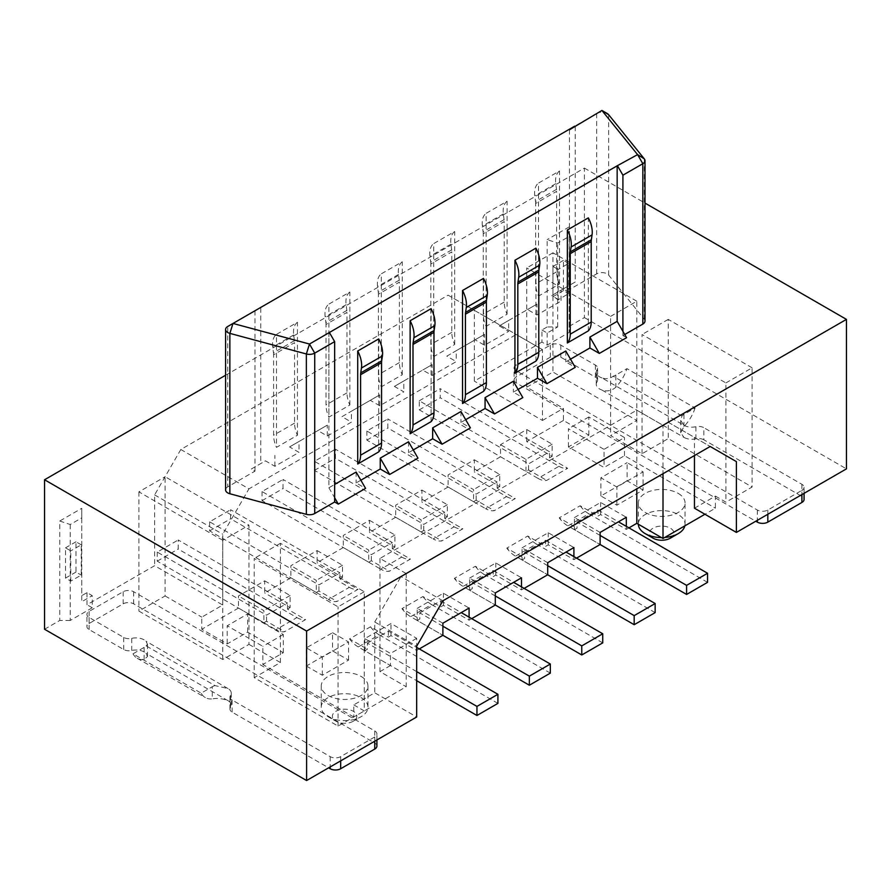 <?xml version="1.0" encoding="UTF-8"?>
<svg xmlns="http://www.w3.org/2000/svg" width="891" height="891" viewBox="0 0 891 891"><rect width="100%" height="100%" fill="white"/><g stroke="black" fill="none" stroke-linecap="round" stroke-linejoin="round"><path stroke-width="0.67" stroke-dasharray="4.46 3.34" d="M668.25 422.267L710.183 446.48L668.25 422.267L663.004 425.297L663.004 473.711M442.883 600.801L400.95 576.588L406.196 573.57L379.989 558.434L636.798 410.161L663.004 425.297M694.457 455.557L694.457 437.403M694.457 508.204L715.417 496.098L715.417 508.204L704.937 514.263M225.59 375.245L584.396 168.087L584.396 317.575L569.193 326.351L569.193 332.399L569.193 236.449L557.666 243.098L547.174 239.612L547.174 326.952L541.94 329.982L541.94 342.077L547.174 345.107L569.193 332.399M541.94 342.077L474.324 381.114L474.324 310.313L542.463 349.651L542.463 420.452L474.324 381.114M542.463 420.452L563.424 408.345L563.424 420.452L588.851 435.131L568.402 446.926L604.042 467.508L624.491 455.702L715.417 508.204M715.417 496.098L725.898 502.156L752.104 487.021L668.25 438.606L642.043 453.742L610.602 435.588L636.798 420.452L552.943 372.037L526.737 387.173L563.424 408.345M584.396 317.575L846.45 468.866M681.994 415.963L613.153 376.214C609.856 378.753 606.103 379.321 601.904 377.907L683.976 425.297L680.713 420.463L681.994 415.963A11.115 6.415 0 0 1 683.976 414.404L695.091 407.989L626.952 368.651L615.837 375.066L615.837 387.217A29.648 17.118 120 0 0 626.952 368.651M613.153 376.214A11.494 6.638 0 0 0 615.837 375.066M569.193 326.351L569.193 236.449M569.193 226.904L547.174 239.612M44.55 629.246L59.753 620.47L59.753 521.023L70.233 524.521L81.76 517.86L81.76 508.315L59.753 521.023M70.233 524.521L70.233 620.47L92.241 607.762L92.241 595.656L87.006 592.626L81.76 595.656L81.76 508.315M87.006 592.626L87.006 604.733L154.611 565.696L222.75 605.034L222.75 534.232L248.957 488.836L180.817 449.498L448.117 295.177L474.324 310.313M180.817 449.498L154.611 494.895L154.611 565.696M541.94 329.982L547.174 333L557.666 326.952L547.174 326.952M557.666 326.952L557.666 243.098M547.174 345.107L547.174 333M558.189 299.721L558.189 269.461L552.943 266.431L552.943 296.692L558.189 299.721L568.67 293.662L568.67 263.402L558.189 269.461M568.67 263.402L563.424 260.384L563.424 290.644L568.67 293.662M563.424 290.644L552.943 296.692M563.424 260.384L552.943 266.431M584.396 168.087L644.995 203.081M360.855 480.216L356.133 482.933L365.577 488.379M413.268 449.955L408.546 452.684L417.979 458.13M465.681 419.694L460.959 422.423L470.392 427.869M518.094 389.434L513.372 392.163L522.805 397.609M570.507 359.173L565.785 361.902L575.218 367.348M624.747 334.515L622.909 335.573L626.585 337.689M644.995 321.05A7.418 4.277 0 0 0 644.304 319.245L608.642 275.074A7.418 4.277 0 0 0 596.68 273.86L569.449 289.575L565.785 287.459L551.629 295.634L561.063 290.188L561.063 301.08L551.629 295.634M260.228 307.729L227.762 326.474L227.762 486.854L254.982 471.139L251.318 469.022L265.462 460.847L274.896 466.294L299.008 452.372L289.575 446.926L317.875 430.587L327.309 436.033L351.422 422.111L341.988 416.665L370.288 400.326L379.722 405.773L403.835 391.851L394.401 386.404L422.702 370.066L432.135 375.512L456.248 361.601L446.814 356.155L475.115 339.805L484.548 345.251L508.661 331.341L499.227 325.894L527.528 309.545L536.961 315.002L561.063 301.08M227.762 486.854A7.418 4.277 0 0 0 225.59 489.883M565.785 351.009L565.785 361.902M513.372 381.27L513.372 392.163M460.959 411.519L460.959 422.423M408.546 441.78L408.546 452.684M356.133 472.041L356.133 482.933M328.879 332.243L328.879 487.778L334.648 484.448M378.675 451.915L378.675 338.925M431.088 421.655L431.088 308.665M483.501 391.394L483.501 278.404M535.914 361.133L535.914 248.144M588.327 330.873L588.327 217.883M328.879 487.778L334.648 497.768M251.318 469.022L265.462 460.847M260.751 308.03L260.751 463.576M254.982 471.139L254.982 310.759M379.722 405.773L379.722 394.88L351.422 411.219L351.422 422.111M432.135 375.512L432.135 364.619L403.835 380.958L403.835 391.851M484.548 345.251L484.548 334.359L456.248 350.698L456.248 361.601M536.961 315.002L536.961 304.098L508.661 320.448L508.661 331.341M575.218 126.477L575.218 282.013L561.063 290.188M274.896 466.294L274.896 455.401M327.309 436.033L327.309 425.141L299.008 441.479L299.008 452.372M297.438 435.265L297.438 322.275L276.477 334.381L276.477 447.371L297.438 435.265A22.242 12.842 -120 0 1 294.553 423.125L294.553 342.656L273.593 354.752L273.593 435.231A22.242 12.842 60 0 0 276.477 447.371M349.851 405.015L349.851 292.014L328.879 304.121L328.879 417.111L349.851 405.015A22.242 12.842 -120 0 1 346.967 392.864L346.967 312.396L326.006 324.491L326.006 404.971A22.242 12.842 60 0 0 328.879 417.111M402.264 374.755L402.264 261.754L381.292 273.86L381.292 386.85L402.264 374.755A22.242 12.842 -120 0 1 399.38 362.604L399.38 282.135L378.408 294.242L378.408 374.71A22.242 12.842 60 0 0 381.292 386.85M454.677 344.494L454.677 231.493L433.705 243.599L433.705 356.589L454.677 344.494A22.242 12.842 -120 0 1 451.793 332.354L451.793 251.875L430.821 263.981L430.821 344.449A22.242 12.842 60 0 0 433.705 356.589M507.079 314.233L507.079 201.243L486.118 213.339L486.118 326.34L507.079 314.233A22.242 12.842 -120 0 1 504.206 302.094L504.206 221.614L483.234 233.72L483.234 314.189A22.242 12.842 60 0 0 486.118 326.34M559.492 283.973L559.492 170.983L538.532 183.078L538.532 296.079L559.492 283.973A22.242 12.842 -120 0 1 556.608 271.833L556.608 191.353L535.647 203.46L535.647 283.928A22.242 12.842 60 0 0 538.532 296.079M341.988 416.665L351.422 411.219M379.722 394.88L370.288 400.326M394.401 386.404L403.835 380.958M432.135 364.619L422.702 370.066M446.814 356.155L456.248 350.698M484.548 334.359L475.115 339.805M499.227 325.894L508.661 320.448M536.961 304.098L527.528 309.545M575.218 282.013L565.785 287.459M569.449 129.808L569.449 289.575M569.449 129.195L596.68 113.48A7.418 4.277 180 0 1 607.161 113.48M596.68 273.86L596.68 113.48L601.915 110.462M622.909 335.573L622.909 331.341M289.575 446.926L299.008 441.479M327.309 425.141L317.875 430.587M297.438 322.275A22.242 12.842 -120 0 0 293.696 334.96L294.42 340.685A14.824 8.554 60 0 1 294.553 342.656M273.593 354.752A14.824 8.554 -120 0 0 273.459 352.791L272.735 347.067A22.242 12.842 60 0 1 276.477 334.381M349.851 292.014A22.242 12.842 -120 0 0 346.109 304.711L346.833 310.424A14.824 8.554 60 0 1 346.967 312.396M326.006 324.491A14.824 8.554 -120 0 0 325.872 322.531L325.148 316.806A22.242 12.842 60 0 1 328.879 304.121M402.264 261.754A22.242 12.842 -120 0 0 398.522 274.45L399.246 280.164A14.824 8.554 60 0 1 399.38 282.135M378.408 294.242A14.824 8.554 -120 0 0 378.285 292.27L377.561 286.546A22.242 12.842 60 0 1 381.292 273.86M454.677 231.493A22.242 12.842 -120 0 0 450.935 244.19L451.659 249.903A14.824 8.554 60 0 1 451.793 251.875M430.821 263.981A14.824 8.554 -120 0 0 430.698 262.01L429.974 256.285A22.242 12.842 60 0 1 433.705 243.599M507.079 201.243A22.242 12.842 -120 0 0 503.348 213.929L504.072 219.643A14.824 8.554 60 0 1 504.206 221.614M483.234 233.72A14.824 8.554 -120 0 0 483.111 231.749L482.376 226.036A22.242 12.842 60 0 1 486.118 213.339M559.492 170.983A22.242 12.842 -120 0 0 555.761 183.669L556.485 189.393A14.824 8.554 60 0 1 556.608 191.353M535.647 203.46A14.824 8.554 -120 0 0 535.524 201.489L534.789 195.775A22.242 12.842 60 0 1 538.532 183.078M92.241 607.762L87.006 604.733M70.233 620.47L59.753 620.47M406.196 573.57L406.196 686.738L353.783 716.999L353.783 704.892L374.743 692.786L416.676 716.999M353.783 704.892L364.263 710.951L364.263 591.724L280.398 543.31L280.398 662.536L254.202 677.661L338.057 726.076L364.263 710.951M280.398 662.536L262.845 652.39L262.845 664.497L283.282 652.702L247.642 632.12L227.205 643.926L201.789 629.246L201.789 617.14L222.75 605.034M248.957 644.371L262.845 652.39L262.845 646.343L248.957 638.324L248.957 525.155L165.102 476.73L165.102 595.956L138.896 611.092L222.75 659.507L248.957 644.371L248.957 638.324L227.205 625.76L227.205 643.926M165.102 595.956L201.789 617.14M146.124 645.852L147.494 644.282L145.912 641.175A11.494 6.638 180 0 0 131.723 638.368A7.418 4.277 180 0 1 123.715 637.433L89.1 617.441A7.418 4.277 180 0 1 86.928 614.422A7.418 4.277 180 0 1 89.1 611.393L123.17 591.724A7.418 4.277 180 0 1 133.65 591.724L374.743 730.921A7.418 4.277 180 0 1 376.915 733.939A7.418 4.277 180 0 1 374.743 736.968L340.674 756.637A7.418 4.277 180 0 1 330.193 756.637L232.139 700.025A7.418 4.277 180 0 1 229.967 696.996A7.418 4.277 180 0 1 230.479 695.437A11.115 6.415 0 0 0 231.248 693.098A11.115 6.415 0 0 0 227.996 688.554L214.965 685.591L146.124 645.852A11.494 6.638 180 0 1 144.13 647.401L133.015 653.816L201.154 693.153L212.27 686.738L212.27 698.889A29.648 17.118 -60 0 1 205.309 697.586A29.648 17.118 -60 0 1 201.154 693.153M214.965 685.591A11.115 6.415 0 0 0 212.27 686.738M81.76 595.656L81.76 601.703L92.241 595.656M81.76 517.86L81.76 601.703M70.757 581.132L70.757 550.872L65.511 547.842L65.511 578.103L70.757 581.132L81.237 575.085L81.237 544.824L70.757 550.872M81.237 544.824L76.002 541.795L76.002 572.055L81.237 575.085M76.002 572.055L65.511 578.103M76.002 541.795L65.511 547.842M416.676 638.324L390.47 653.448L364.787 638.624L390.993 623.5L416.676 638.324L416.676 646.187L374.743 621.985L374.743 692.786M374.743 621.985L400.95 576.588M379.989 558.434L379.989 671.614L406.196 686.738M416.676 671.614L367.404 643.168L367.404 649.216L364.787 650.731L390.47 665.555L390.47 653.448M390.47 665.555L379.989 671.614M636.798 410.161L636.798 488.836M628.946 527.873L626.317 529.388L600.634 514.564L598.017 516.078L580.152 505.765L559.192 517.86L577.056 528.174L574.428 529.688L600.111 544.524L567.879 525.913A22.242 12.842 60 0 1 559.192 517.86M626.317 526.358L626.317 529.388M576.533 558.134L573.904 559.648L548.232 544.824L545.604 546.339L527.739 536.026L506.779 548.121L524.643 558.434L522.026 559.949L547.698 574.773L515.466 556.173A22.242 12.842 60 0 1 506.779 548.121M573.904 556.619L573.904 559.648M524.12 588.394L521.502 589.909L495.819 575.085L493.191 576.588L475.326 566.275L454.365 578.382L472.23 588.695L469.613 590.21L495.296 605.034L463.053 586.423A22.242 12.842 60 0 1 454.365 578.382M521.502 586.879L521.502 589.909M471.707 618.655L469.089 620.169L443.406 605.345L440.778 606.849L422.924 596.536L401.952 608.642L419.817 618.955L417.2 620.47L442.883 635.294L410.651 616.683A22.242 12.842 60 0 1 401.952 608.642M469.089 617.14L469.089 620.169M419.293 648.915L416.676 650.43L390.993 635.595L390.993 623.5M367.404 643.168L388.376 631.062L416.676 647.401L416.676 650.43M364.787 650.731L364.787 638.624M390.993 635.595L388.376 637.11L370.511 626.796L349.539 638.903L367.404 649.216M388.376 631.062L388.376 637.11M370.511 626.796A22.242 12.842 -120 0 0 379.198 634.849L358.238 646.944L416.676 680.691M358.238 646.944A22.242 12.842 60 0 1 349.539 638.903M563.424 420.452L526.737 441.635L552.153 456.315L549.535 457.829L567.667 468.287L546.695 480.394A22.242 12.842 60 0 1 538.008 478.4L558.969 466.294L440.254 397.765L440.254 388.676L549.535 451.77L528.575 463.877L419.293 400.783L419.293 409.86L538.008 478.4M526.737 441.635L526.737 429.529L500.53 444.665L500.53 456.76L525.957 471.439L528.575 469.925L546.695 480.394M500.53 456.76L474.324 471.896L474.324 459.789L448.117 474.925L448.117 487.021L473.544 501.7L473.544 489.593L448.117 474.925M474.324 459.789L499.751 474.469L499.751 486.575L474.324 471.896M499.751 486.575L497.122 488.09L515.254 498.548L494.282 510.654A22.242 12.842 60 0 1 485.595 508.661L506.556 496.554L387.852 428.014L387.852 418.937L497.122 482.031L476.162 494.137L366.88 431.044L387.852 418.937M473.544 501.7L476.162 500.185L494.282 510.654M448.117 487.021L421.911 502.156L421.911 490.05L395.704 505.186L395.704 517.281L421.131 531.96L421.131 519.854L395.704 505.186M421.911 490.05L447.338 504.729L447.338 516.836L421.911 502.156M447.338 516.836L444.709 518.339L462.841 528.808L441.869 540.915A22.242 12.842 60 0 1 433.182 538.921L454.143 526.815L335.439 458.275L335.439 449.198L444.709 512.292L423.748 524.398L314.467 461.304L335.439 449.198M421.131 531.96L423.748 530.446L441.869 540.915M395.704 517.281L369.498 532.417L369.498 520.311L343.302 535.435L343.302 547.542L368.718 562.221L368.718 550.115L343.302 535.435M369.498 520.311L394.925 534.99L394.925 547.085L369.498 532.417M394.925 547.085L392.307 548.6L410.428 559.069L389.467 571.176A22.242 12.842 60 0 1 380.769 569.182L401.741 557.075L283.026 488.535L283.026 479.458L392.307 542.552L371.335 554.659L262.054 491.565L283.026 479.458M368.718 562.221L371.335 560.706L389.467 571.176M343.302 547.542L317.096 562.678L317.096 550.571L290.889 565.696L290.889 577.802L316.305 592.482L316.305 580.375L290.889 565.696M317.096 550.571L342.512 565.25L342.512 577.346L317.096 562.678M342.512 577.346L339.894 578.86L358.015 589.33L337.054 601.436A22.242 12.842 60 0 1 328.356 599.443L349.328 587.336L230.613 518.796L230.613 509.719L339.894 572.813L318.922 584.919L209.652 521.825L230.613 509.719M316.305 592.482L318.922 590.967L337.054 601.436M290.889 577.802L264.683 592.938L264.683 580.832L238.476 595.956L238.476 608.063L263.892 622.742L263.892 610.636L238.476 595.956M264.683 580.832L290.098 595.511L290.098 607.606L264.683 592.938M290.098 607.606L287.481 609.121L305.602 619.59L284.641 631.697A22.242 12.842 60 0 1 275.943 629.703L296.915 617.597L178.2 549.056L178.2 539.979L287.481 603.073L266.509 615.18L157.239 552.086L178.2 539.979M263.892 622.742L266.509 621.227L284.641 631.697M238.476 608.063L201.789 629.246M353.783 716.999L262.845 664.497M306.348 666.011L322.33 675.244L348.537 660.108L332.555 650.887L306.348 666.011L306.348 647.857L332.555 632.721L332.555 650.887M361.122 676.447A23.344 13.476 180 0 1 367.961 685.981A23.344 13.476 180 0 1 353.538 698.433A23.344 13.476 180 0 1 328.1 695.515A23.344 13.476 180 0 1 321.261 685.981A23.344 13.476 180 0 1 335.673 673.529A23.344 13.476 180 0 1 361.122 676.447M627.108 480.817L600.902 495.953L616.884 505.186L643.09 490.05L627.108 480.817L627.108 462.663L643.09 471.896L616.884 487.021L600.902 477.799L627.108 462.663M678.207 493.38A23.344 13.476 180 0 1 685.045 502.914A23.344 13.476 180 0 1 670.633 515.366A23.344 13.476 180 0 1 645.184 512.448A23.344 13.476 180 0 1 638.346 502.914A23.344 13.476 180 0 1 652.769 490.462A23.344 13.476 180 0 1 678.207 493.38M661.456 537.574A23.344 13.476 0 0 0 664.753 537.462M684.845 525.857A23.344 13.476 0 0 0 685.045 524.097A23.344 13.476 0 0 0 678.207 514.564A23.344 13.476 0 0 0 645.184 514.564A23.344 13.476 0 0 0 638.346 524.097A23.344 13.476 0 0 0 638.357 524.231M670.344 538.164A12.229 7.061 0 0 0 670.344 528.174A12.229 7.061 0 0 0 653.047 528.174A12.229 7.061 0 0 0 653.047 538.164M322.33 675.244L322.33 657.079L306.348 647.857M332.555 632.721L348.537 641.954L322.33 657.079M348.537 660.108L348.537 641.954M328.1 716.698A23.344 13.476 0 0 0 361.122 716.698A23.344 13.476 0 0 0 367.961 707.164A23.344 13.476 0 0 0 361.122 697.631A23.344 13.476 0 0 0 328.1 697.631A23.344 13.476 0 0 0 321.261 707.164A23.344 13.476 0 0 0 328.1 716.698L335.963 721.231A12.229 7.061 0 0 0 353.259 721.231A12.229 7.061 0 0 0 353.259 711.252A12.229 7.061 0 0 0 335.963 711.252A12.229 7.061 0 0 0 335.963 721.231L328.1 716.698M600.902 495.953L600.902 477.799M616.884 505.186L616.884 487.021M643.09 471.896L643.09 490.05M549.535 457.829L549.535 451.77M558.969 466.294A22.242 12.842 -120 0 0 567.667 468.287M526.737 429.529L552.153 444.208L552.153 456.315M552.153 444.208L525.957 459.333L500.53 444.665M525.957 471.439L525.957 459.333M528.575 469.925L528.575 463.877M542.463 349.651L516.257 334.515L248.957 488.836M290.098 595.511L263.892 610.636M287.481 609.121L287.481 603.073M266.509 621.227L266.509 615.18M296.915 617.597A22.242 12.842 -120 0 0 305.602 619.59M157.239 552.086L157.239 561.163L275.943 629.703M157.239 561.163L178.2 549.056M339.894 578.86L339.894 572.813M342.512 565.25L316.305 580.375M318.922 590.967L318.922 584.919M349.328 587.336A22.242 12.842 -120 0 0 358.015 589.33M209.652 521.825L209.652 530.902L328.356 599.443M209.652 530.902L230.613 518.796M392.307 548.6L392.307 542.552M394.925 534.99L368.718 550.115M371.335 560.706L371.335 554.659M401.741 557.075A22.242 12.842 -120 0 0 410.428 559.069M262.054 491.565L262.054 500.642L380.769 569.182M262.054 500.642L283.026 488.535M444.709 518.339L444.709 512.292M447.338 504.729L421.131 519.854M423.748 530.446L423.748 524.398M454.143 526.815A22.242 12.842 -120 0 0 462.841 528.808M314.467 461.304L314.467 470.381L433.182 538.921M314.467 470.381L335.439 458.275M497.122 488.09L497.122 482.031M499.751 474.469L473.544 489.593M476.162 500.185L476.162 494.137M506.556 496.554A22.242 12.842 -120 0 0 515.254 498.548M366.88 431.044L366.88 440.121L485.595 508.661M366.88 440.121L387.852 428.014M588.851 435.131L588.851 416.977L624.491 437.548L604.042 449.354L604.042 467.508M526.737 387.173L526.737 267.946L610.602 316.361L610.602 435.588M568.402 446.926L568.402 428.771L604.042 449.354M588.851 416.977L568.402 428.771M624.491 455.702L624.491 437.548M642.043 453.742L642.043 334.515L725.898 382.93L725.898 502.156M725.898 382.93L752.104 367.805L752.104 487.021M752.104 367.805L668.25 319.39L668.25 438.606M668.25 319.39L642.043 334.515M610.602 316.361L636.798 301.225L636.798 420.452M636.798 301.225L552.943 252.81L552.943 372.037M552.943 252.81L526.737 267.946M448.117 295.177L516.257 334.515M154.611 494.895L222.75 534.232M247.642 632.12L247.642 613.966L227.205 625.76M283.282 652.702L283.282 634.537L247.642 613.966M283.282 634.537L262.845 646.343M222.75 659.507L222.75 540.28L248.957 525.155M222.75 540.28L138.896 491.865L165.102 476.73M138.896 491.865L138.896 611.092M254.202 677.661L254.202 558.434L338.057 606.849L364.263 591.724M280.398 543.31L254.202 558.434M338.057 726.076L338.057 606.849M419.293 409.86L440.254 397.765M419.293 400.783L440.254 388.676M497.913 703.378L379.198 634.849M442.883 623.199L417.2 608.364L417.2 620.47M442.883 626.217L419.817 612.908L419.817 618.955M417.2 608.364L443.406 593.239L469.089 608.063M443.406 605.345L443.406 593.239M419.817 612.908L440.778 600.801L440.778 606.849M440.778 600.801L461.226 612.607M422.924 596.536A22.242 12.842 -120 0 0 431.612 604.588L410.651 616.683M550.326 673.117L431.612 604.588M495.296 592.938L469.613 578.103L469.613 590.21M495.296 595.956L472.23 582.647L472.23 588.695M469.613 578.103L495.819 562.978L521.502 577.802M495.819 575.085L495.819 562.978M472.23 582.647L493.191 570.541L493.191 576.588M493.191 570.541L513.639 582.346M475.326 566.275A22.242 12.842 -120 0 0 484.025 574.327L463.053 586.423M602.739 642.868L484.025 574.327M547.698 562.678L522.026 547.842L522.026 559.949M547.698 565.696L524.643 552.387L524.643 558.434M522.026 547.842L548.232 532.718L573.904 547.542M548.232 544.824L548.232 532.718M524.643 552.387L545.604 540.28L545.604 546.339M545.604 540.28L566.052 552.086M527.739 536.026A22.242 12.842 -120 0 0 536.438 544.067L515.466 556.173M655.152 612.607L536.438 544.067M600.111 532.417L574.428 517.582L574.428 529.688M600.111 535.435L577.056 522.126L577.056 528.174M574.428 517.582L600.634 502.457L626.317 517.281M600.634 514.564L600.634 502.457M577.056 522.126L598.017 510.02L598.017 516.078M598.017 510.02L618.454 521.825M580.152 505.765A22.242 12.842 -120 0 0 588.851 513.806L567.879 525.913M707.554 582.346L588.851 513.806M133.015 653.816A29.648 17.118 120 0 0 137.169 658.249A29.648 17.118 120 0 0 144.13 659.552L147.494 656.511L145.912 653.27A11.494 6.638 0 0 0 131.723 650.475A7.418 4.277 0 0 1 123.715 649.528L89.1 629.547A7.418 4.277 0 0 1 86.928 626.518L86.928 614.422M230.479 695.437L230.479 707.543A11.115 6.415 180 0 0 231.248 705.193A11.115 6.415 180 0 0 227.996 700.66C222.527 698.544 217.281 697.954 212.27 698.889M230.479 707.543A7.418 4.277 0 0 0 229.967 709.102A7.418 4.277 0 0 0 232.139 712.132L328.623 767.83M376.915 746.045A7.418 4.277 0 0 0 374.743 743.027L133.65 603.831A7.418 4.277 0 0 0 123.17 603.831L89.1 623.5A7.418 4.277 0 0 0 86.928 626.518M695.091 407.989A29.648 17.118 -60 0 1 683.976 426.555L680.713 432.714L683.976 437.403L601.904 390.013C607.049 391.75 611.694 390.815 615.837 387.217M601.904 377.907A11.494 6.638 180 0 1 596.224 372.193A11.494 6.638 180 0 1 597.059 369.709L597.059 381.816A11.494 6.638 0 0 0 596.224 384.288A11.494 6.638 0 0 0 601.904 390.013M683.976 425.297A11.115 6.415 0 0 0 695.893 426.733A7.418 4.277 180 0 1 703.845 427.691L703.845 439.798L801.9 496.41A7.418 4.277 0 0 1 804.072 499.428M804.072 493.336L804.072 487.332A7.418 4.277 180 0 0 801.9 484.303L703.845 427.691M804.072 487.332A7.418 4.277 180 0 1 801.9 490.351L801.9 494.594M514.085 367.805A7.418 4.277 180 0 1 516.257 364.775L516.257 376.882A7.418 4.277 0 0 0 514.085 379.911L514.085 367.805A7.418 4.277 180 0 0 516.257 370.823L757.35 510.02A7.418 4.277 180 0 0 767.83 510.02L801.9 490.351M597.059 381.816A7.418 4.277 0 0 0 597.594 380.223L597.594 368.117A7.418 4.277 180 0 0 595.422 365.087L560.807 345.107A7.418 4.277 180 0 0 550.326 345.107L516.257 364.775M597.594 368.117A7.418 4.277 180 0 1 597.059 369.709M703.845 439.798A7.418 4.277 0 0 0 695.893 438.84A11.115 6.415 180 0 1 683.976 437.403M597.594 380.223A7.418 4.277 0 0 0 595.422 377.194L560.807 357.213A7.418 4.277 0 0 0 550.326 357.213L516.257 376.882M514.085 379.911A7.418 4.277 0 0 0 516.257 382.93L755.78 521.224M608.642 114.705L608.642 275.074M644.304 158.865L644.304 319.245M293.696 334.96L272.735 347.067M294.553 423.125L273.593 435.231M294.42 340.685L273.459 352.791M346.109 304.711L325.148 316.806M346.967 392.864L326.006 404.971M346.833 310.424L325.872 322.531M398.522 274.45L377.561 286.546M399.38 362.604L378.408 374.71M399.246 280.164L378.285 292.27M450.935 244.19L429.974 256.285M451.793 332.354L430.821 344.449M451.659 249.903L430.698 262.01M503.348 213.929L482.376 226.036M504.206 302.094L483.234 314.189M504.072 219.643L483.111 231.749M555.761 183.669L534.789 195.775M556.608 271.833L535.647 283.928M556.485 189.393L535.524 201.489M227.996 700.66L145.912 653.27M232.139 700.025L232.139 712.132M227.996 688.554L145.912 641.175M131.723 638.368L131.723 650.475M144.13 647.401L144.13 659.552M123.715 637.433L123.715 649.528M89.1 617.441L89.1 629.547M89.1 611.393L89.1 623.5M123.17 591.724L123.17 603.831M133.65 591.724L133.65 603.831M374.743 730.921L374.743 743.027M374.743 736.968L374.743 741.201M340.674 756.637L340.674 760.869M330.193 756.637L330.193 766.928M695.893 426.733L695.893 438.84M683.976 414.404L683.976 426.555M595.422 365.087L595.422 377.194M560.807 345.107L560.807 357.213M550.326 345.107L550.326 357.213M516.257 370.823L516.257 382.93M757.35 510.02L757.35 520.311M767.83 510.02L767.83 514.263M801.9 484.303L801.9 496.41M685.045 524.097L685.045 502.914M638.346 524.097L638.346 502.914M367.961 685.981L367.961 707.164M321.261 685.981L321.261 707.164M353.259 721.231L361.122 716.698M137.169 658.249L205.309 697.586M231.248 705.193L231.248 693.098M229.967 696.996L229.967 709.102M147.494 644.282L147.494 656.511M376.915 739.953L376.915 733.939M596.224 384.288L596.224 372.193M680.713 432.714L680.713 420.463"/><path stroke-width="1.34" d="M306.604 780.538L306.604 631.062L44.55 479.759L44.55 629.246L306.604 780.538L416.676 716.999L416.676 646.187L416.676 647.401L497.913 694.301L476.952 706.407L416.676 671.614M416.676 646.187L442.883 600.801L710.183 446.48L736.389 461.605L736.389 532.417L846.45 468.866L846.45 319.379L306.604 631.062M736.389 461.605L710.183 446.48M736.389 532.417L694.457 508.204L694.457 455.557M704.937 514.263L663.004 538.465L636.798 523.34L628.946 527.873M663.004 473.711L663.004 538.465M44.55 479.759L225.59 375.245M644.995 203.081L846.45 319.379M380.245 469.022L380.245 458.13L408.546 441.78L417.979 458.13L389.679 474.469L380.245 469.022L360.855 480.216M432.658 438.762L432.658 427.869L460.959 411.519L470.392 427.869L442.092 444.208L432.658 438.762L413.268 449.955M485.072 408.501L485.072 397.609L513.372 381.27L522.805 397.609L494.505 413.947L485.072 408.501L465.681 419.694M537.485 378.241L537.485 367.348L565.785 351.009L575.218 367.348L546.918 383.687L537.485 378.241L518.094 389.434M589.898 347.98L589.898 337.088L617.151 321.35L626.585 337.689L599.331 353.426L589.898 347.98L570.507 359.173M569.449 129.808L601.915 110.462L637.588 154.622L644.304 158.865A7.418 4.277 180 0 1 644.995 160.67A7.418 4.277 180 0 1 642.834 163.699L642.834 324.079L624.747 334.515M642.834 324.079A7.418 4.277 0 0 0 644.995 321.05L644.995 160.67M338.313 504.117L334.648 497.768L334.648 341.621L314.735 353.126L309.489 344.037L232.996 323.444L229.867 333.379A7.418 4.277 180 0 1 225.59 329.503L225.59 489.883A7.418 4.277 0 0 0 229.867 493.759L306.359 514.352A7.418 4.277 0 0 0 314.735 513.494L334.648 502.001L338.313 504.117L365.577 488.379L356.133 472.041L334.648 484.448M617.151 321.35L617.151 165.815L309.489 344.037L306.359 353.972L306.359 514.352M357.714 464.022L357.714 351.021L378.675 338.925A22.242 12.842 -120 0 1 382.417 355.921L381.682 360.81A14.824 8.554 60 0 0 381.56 362.626L381.56 443.094A22.242 12.842 -120 0 1 378.675 451.915L357.714 464.022A22.242 12.842 60 0 0 360.588 455.201L360.588 374.732L381.56 362.626M410.127 433.761L410.127 320.76L431.088 308.665A22.242 12.842 -120 0 1 434.819 325.66L434.095 330.55A14.824 8.554 60 0 0 433.973 332.365L433.973 412.845A22.242 12.842 -120 0 1 431.088 421.655L410.127 433.761A22.242 12.842 60 0 0 413.001 424.94L413.001 344.472L433.973 332.365M462.529 403.5L462.529 290.499L483.501 278.404A22.242 12.842 -120 0 1 487.232 295.4L486.508 300.289A14.824 8.554 60 0 0 486.386 302.105L486.386 382.584A22.242 12.842 -120 0 1 483.501 391.394L462.529 403.5A22.242 12.842 60 0 0 465.414 394.68L465.414 314.211L486.386 302.105M514.942 373.24L514.942 260.25L535.914 248.144A22.242 12.842 -120 0 1 539.645 265.15L538.921 270.029A14.824 8.554 60 0 0 538.788 271.844L538.788 352.324A22.242 12.842 -120 0 1 535.914 361.133L514.942 373.24A22.242 12.842 60 0 0 517.827 364.419L517.827 283.951L538.788 271.844M567.355 342.979L567.355 229.989L588.327 217.883A22.242 12.842 -120 0 1 592.058 234.89L591.334 239.768A14.824 8.554 60 0 0 591.201 241.584L591.201 322.063A22.242 12.842 -120 0 1 588.327 330.873L567.355 342.979A22.242 12.842 60 0 0 570.24 334.17L570.24 253.69L591.201 241.584M537.485 367.348L546.918 383.687M485.072 397.609L494.505 413.947M432.658 427.869L442.092 444.208M380.245 458.13L389.679 474.469M334.648 497.768L334.648 502.001M314.735 513.494L314.735 353.126A7.418 4.277 180 0 1 306.359 353.972L229.867 333.379L229.867 493.759M225.59 329.503A7.418 4.277 180 0 1 227.762 326.474L574.695 126.177M608.642 114.705L601.915 110.462L607.161 113.48A7.418 4.277 180 0 1 608.642 114.705L644.304 158.865M617.675 166.116L622.909 175.193L642.834 163.699L637.588 154.622L617.151 165.815M622.909 331.341L622.909 175.193M589.898 337.088L599.331 353.426M334.648 341.621L329.403 332.543M357.714 351.021A22.242 12.842 60 0 1 361.445 368.028L360.721 372.906A14.824 8.554 -120 0 0 360.588 374.732M410.127 320.76A22.242 12.842 60 0 1 413.858 337.767L413.134 342.645A14.824 8.554 -120 0 0 413.001 344.472M462.529 290.499A22.242 12.842 60 0 1 466.271 307.506L465.548 312.396A14.824 8.554 -120 0 0 465.414 314.211M514.942 260.25A22.242 12.842 60 0 1 518.685 277.246L517.961 282.135A14.824 8.554 -120 0 0 517.827 283.951M567.355 229.989A22.242 12.842 60 0 1 571.098 246.985L570.374 251.875A14.824 8.554 -120 0 0 570.24 253.69M636.798 488.836L636.798 523.34M576.533 558.134L600.111 544.524L600.111 532.417L626.317 517.281L626.317 526.358M524.12 588.394L547.698 574.773L547.698 562.678L573.904 547.542L573.904 556.619M471.707 618.655L495.296 605.034L495.296 592.938L521.502 577.802L521.502 586.879M419.293 648.915L442.883 635.294L442.883 623.199L469.089 608.063L469.089 617.14M416.676 680.691L476.952 715.484L476.952 706.407M638.357 524.231A23.344 13.476 0 0 0 645.184 533.62A23.344 13.476 0 0 0 661.456 537.574M664.753 537.462A23.344 13.476 0 0 0 678.207 533.62A23.344 13.476 0 0 0 684.845 525.857M653.047 538.164L645.184 533.62L653.047 538.164A12.229 7.061 0 0 0 670.344 538.164L678.207 533.62M497.913 694.301L497.913 703.378L476.952 715.484M442.883 635.294L529.354 685.224L529.354 676.146L442.883 626.217M461.226 612.607L550.326 664.04L529.354 676.146M550.326 664.04L550.326 673.117L529.354 685.224M495.296 605.034L581.767 654.963L581.767 645.886L495.296 595.956M513.639 582.346L602.739 633.779L581.767 645.886M602.739 633.779L602.739 642.868L581.767 654.963M547.698 574.773L634.18 624.702L634.18 615.625L547.698 565.696M566.052 552.086L655.152 603.53L634.18 615.625M655.152 603.53L655.152 612.607L634.18 624.702M600.111 544.524L686.593 594.442L686.593 585.365L600.111 535.435M618.454 521.825L707.554 573.269L686.593 585.365M707.554 573.269L707.554 582.346L686.593 594.442M330.193 766.928L330.193 768.744L328.623 767.83M330.193 768.744A7.418 4.277 0 0 0 340.674 768.744L374.743 749.075A7.418 4.277 0 0 0 376.915 746.045L376.915 739.953M757.35 520.311L757.35 522.126L755.78 521.224M757.35 522.126A7.418 4.277 0 0 0 767.83 522.126L801.9 502.457A7.418 4.277 0 0 0 804.072 499.428L804.072 493.336M361.445 368.028L382.417 355.921M360.588 455.201L381.56 443.094M360.721 372.906L381.682 360.81M413.858 337.767L434.819 325.66M413.001 424.94L433.973 412.845M413.134 342.645L434.095 330.55M466.271 307.506L487.232 295.4M465.414 394.68L486.386 382.584M465.548 312.396L486.508 300.289M518.685 277.246L539.645 265.15M517.827 364.419L538.788 352.324M517.961 282.135L538.921 270.029M571.098 246.985L592.058 234.89M570.24 334.17L591.201 322.063M570.374 251.875L591.334 239.768M374.743 741.201L374.743 749.075M340.674 760.869L340.674 768.744M767.83 514.263L767.83 522.126M801.9 494.594L801.9 502.457"/></g></svg>

